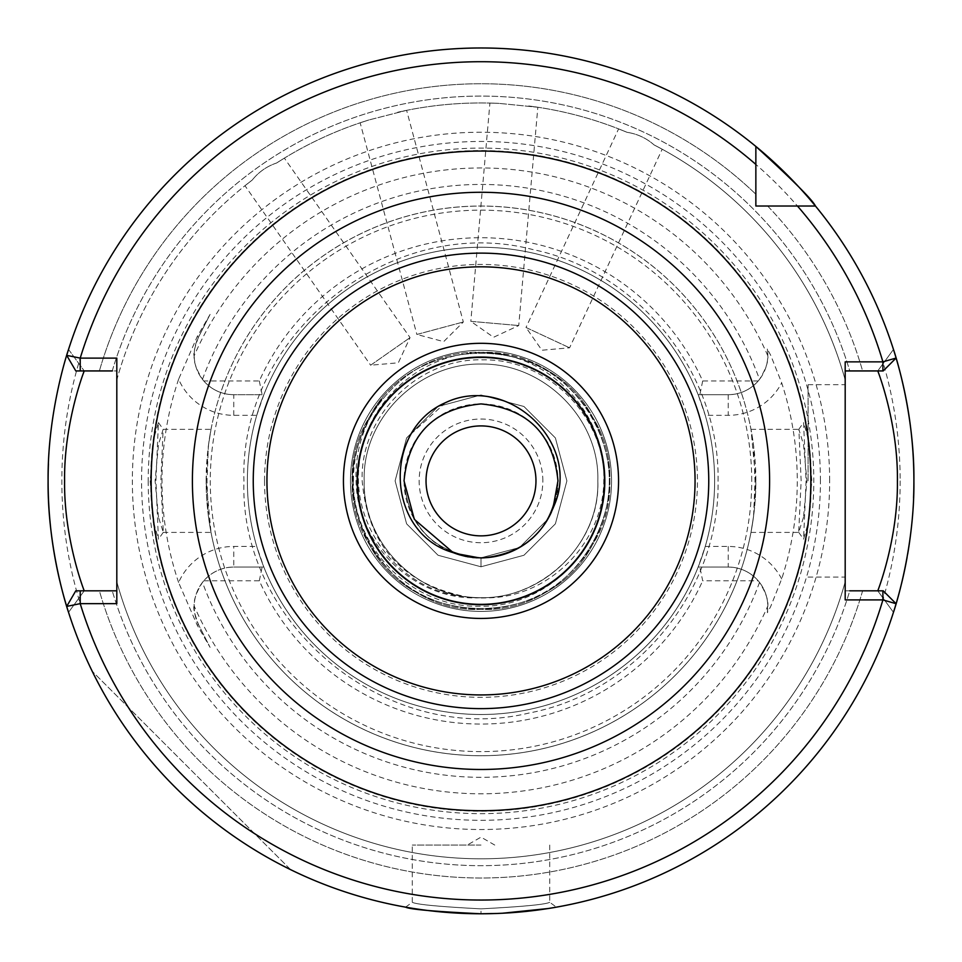 <?xml version="1.0" encoding="UTF-8"?>
<svg xmlns="http://www.w3.org/2000/svg" width="962" height="962" viewBox="0 0 962 962"><rect width="100%" height="100%" fill="white"/><g stroke="black" fill="none" stroke-linecap="round" stroke-linejoin="round"><path stroke-width="0.72" stroke-dasharray="4.81 3.61" d="M803.51 517.279L798.701 532.323L801.142 480.88L798.857 429.341L803.498 444.396L806.902 480.88L803.51 517.279M806.072 480.88L803.571 539.189L808.405 522.125L811.844 480.88L808.188 438.407L803.571 422.571L806.072 480.88M158.489 517.279L155.098 480.88L158.502 444.408L163.143 429.341L160.858 480.88L163.299 532.323L158.489 517.279M150.156 480.88L153.583 522.113L158.429 539.189L155.928 480.88L158.429 422.571L153.812 438.419L150.156 480.88M481 908.849L481 908.849C439.261 906.673 416.366 904.496 412.289 902.296C416.402 904.496 439.297 906.685 481 908.849C439.261 906.673 416.366 904.496 412.289 902.296C416.402 904.496 439.297 906.685 481 908.849C522.691 906.685 545.598 904.496 549.711 902.296C545.682 904.484 522.775 906.673 481 908.849C522.691 906.685 545.598 904.496 549.711 902.296C545.682 904.484 522.775 906.673 481 908.849L481 913.78L510.209 912.794M357.179 480.88A123.821 123.821 0 0 1 481 357.058A123.821 123.821 0 0 1 604.821 480.88A123.821 123.821 0 0 1 481 604.701A123.821 123.821 0 0 1 357.179 480.88M618.602 128.896L627.116 132.335L618.602 128.896L525.998 327.477L569.588 347.811L525.998 327.477L541.919 350.228L569.588 347.811L662.193 149.218L654.076 144.913C646.332 138.095 637.349 133.91 627.116 132.335C637.313 133.886 646.296 138.083 654.076 144.913L662.193 149.218M489.911 103.054L499.098 103.391L489.911 103.054L470.815 321.344L518.734 325.541L470.815 321.344L493.566 337.277L518.734 325.541L537.83 107.251L499.098 103.391L537.83 107.251M244.973 185.726L252.212 180.074L244.973 185.726L370.647 365.211L410.052 337.626L370.647 365.211L398.316 362.794L410.052 337.626L284.367 158.129L276.587 163.011C266.811 166.306 258.682 171.994 252.212 180.074C258.658 172.018 266.775 166.33 276.587 163.011L284.367 158.129M360.149 122.799L368.891 119.961L360.149 122.799L416.871 334.451L463.323 321.993L416.871 334.451L443.686 341.63L463.323 321.993L406.613 110.341L368.891 119.961L406.613 110.341M350.445 480.88A130.555 130.555 0 0 1 481 350.324A130.555 130.555 0 0 1 611.555 480.88A130.555 130.555 0 0 0 481 350.324A130.555 130.555 0 0 0 350.445 480.88A130.555 130.555 0 0 1 481 350.324A130.555 130.555 0 0 1 611.555 480.88A130.555 130.555 0 0 1 481 611.435A130.555 130.555 0 0 1 350.445 480.88A130.555 130.555 0 0 1 481 350.324A130.555 130.555 0 0 1 611.555 480.88A130.555 130.555 0 0 1 481 611.435A130.555 130.555 0 0 1 350.445 480.88A130.555 130.555 0 0 1 481 350.324A130.555 130.555 0 0 1 611.555 480.88A130.555 130.555 0 0 1 481 611.435A130.555 130.555 0 0 1 350.445 480.88A130.555 130.555 0 0 0 481 611.435A130.555 130.555 0 0 0 611.555 480.88A130.555 130.555 0 0 1 481 611.435A130.555 130.555 0 0 1 350.445 480.88M557.96 480.88C553.403 434.139 527.753 408.489 481 403.92C434.247 408.489 408.597 434.139 404.04 480.88A76.96 76.96 0 0 1 481 403.92A76.96 76.96 0 0 1 557.96 480.88C553.403 434.139 527.753 408.489 481 403.92C434.247 408.489 408.597 434.139 404.04 480.88C408.597 434.139 434.247 408.489 481 403.92C527.753 408.489 553.403 434.139 557.96 480.88C553.403 434.139 527.753 408.489 481 403.92C434.247 408.489 408.597 434.139 404.04 480.88C408.597 527.621 434.247 553.27 481 557.84C527.753 553.27 553.403 527.621 557.96 480.88C553.403 434.139 527.753 408.489 481 403.92C434.247 408.489 408.597 434.139 404.04 480.88C408.597 527.621 434.247 553.27 481 557.84C527.753 553.27 553.403 527.621 557.96 480.88C553.403 434.139 527.753 408.489 481 403.92C434.247 408.489 408.597 434.139 404.04 480.88C408.597 527.621 434.247 553.27 481 557.84C527.753 553.27 553.403 527.621 557.96 480.88C553.403 434.139 527.753 408.489 481 403.92C434.247 408.489 408.597 434.139 404.04 480.88C408.597 527.621 434.247 553.27 481 557.84C527.753 553.27 553.403 527.621 557.96 480.88C553.403 434.139 527.753 408.489 481 403.92C434.247 408.489 408.597 434.139 404.04 480.88C408.597 527.621 434.247 553.27 481 557.84C527.753 553.27 553.403 527.621 557.96 480.88C553.403 434.139 527.753 408.489 481 403.92C434.247 408.489 408.597 434.139 404.04 480.88C408.597 527.621 434.247 553.27 481 557.84C527.753 553.27 553.403 527.621 557.96 480.88C553.403 434.139 527.753 408.489 481 403.92C434.247 408.489 408.597 434.139 404.04 480.88C408.597 527.621 434.247 553.27 481 557.84C527.753 553.27 553.403 527.621 557.96 480.88C553.403 434.139 527.753 408.489 481 403.92C434.247 408.489 408.597 434.139 404.04 480.88C408.597 527.621 434.247 553.27 481 557.84C527.753 553.27 553.403 527.621 557.96 480.88C553.403 434.139 527.753 408.489 481 403.92C434.247 408.489 408.597 434.139 404.04 480.88C408.597 527.621 434.247 553.27 481 557.84C527.753 553.27 553.403 527.621 557.96 480.88C553.403 434.139 527.753 408.489 481 403.92C434.247 408.489 408.597 434.139 404.04 480.88C408.597 527.621 434.247 553.27 481 557.84C527.753 553.27 553.403 527.621 557.96 480.88C553.403 434.139 527.753 408.489 481 403.92C434.247 408.489 408.597 434.139 404.04 480.88C408.597 527.621 434.247 553.27 481 557.84C527.753 553.27 553.403 527.621 557.96 480.88C553.403 434.139 527.753 408.489 481 403.92C434.247 408.489 408.597 434.139 404.04 480.88C408.597 527.621 434.247 553.27 481 557.84C527.753 553.27 553.403 527.621 557.96 480.88C553.403 434.139 527.753 408.489 481 403.92C434.247 408.489 408.597 434.139 404.04 480.88C408.597 527.621 434.247 553.27 481 557.84C527.753 553.27 553.403 527.621 557.96 480.88C553.403 434.139 527.753 408.489 481 403.92C434.247 408.489 408.597 434.139 404.04 480.88C408.597 527.621 434.247 553.27 481 557.84C527.753 553.27 553.403 527.621 557.96 480.88C553.403 434.139 527.753 408.489 481 403.92C434.247 408.489 408.597 434.139 404.04 480.88C408.597 527.621 434.247 553.27 481 557.84C527.753 553.27 553.403 527.621 557.96 480.88C553.403 434.139 527.753 408.489 481 403.92C434.247 408.489 408.597 434.139 404.04 480.88C408.597 527.621 434.247 553.27 481 557.84C527.753 553.27 553.403 527.621 557.96 480.88C553.403 434.139 527.753 408.489 481 403.92C434.247 408.489 408.597 434.139 404.04 480.88C408.597 527.621 434.247 553.27 481 557.84C527.753 553.27 553.403 527.621 557.96 480.88C553.403 434.139 527.753 408.489 481 403.92C434.247 408.489 408.597 434.139 404.04 480.88C408.597 527.621 434.247 553.27 481 557.84C527.753 553.27 553.403 527.621 557.96 480.88L553.198 507.527L557.96 480.88A76.96 76.96 0 0 1 481 557.84A76.96 76.96 0 0 1 404.04 480.88C408.597 527.621 434.247 553.27 481 557.84C527.753 553.27 553.403 527.621 557.96 480.88C560.353 533.128 500.288 573.316 453.21 552.645L481 557.84L519.48 547.534L547.655 519.36L553.102 507.804L547.655 519.36L519.48 547.534L481 557.84L453.21 552.645L481 557.84L519.48 547.534L547.655 519.36L553.102 507.804L547.655 519.36L519.48 547.534L481 557.84L453.21 552.645L481 557.84L519.48 547.534L547.655 519.36L553.102 507.804L547.655 519.36L519.48 547.534L481 557.84L453.21 552.645L481 557.84L519.48 547.534L547.655 519.36L553.102 507.804L547.655 519.36L519.48 547.534L481 557.84L453.21 552.645L481 557.84L519.48 547.534L547.655 519.36L553.102 507.804L547.655 519.36L519.48 547.534L481 557.84L453.21 552.645L481 557.84L519.48 547.534L547.655 519.36L553.102 507.804L547.655 519.36L519.48 547.534L481 557.84L453.21 552.645L481 557.84L519.48 547.534L547.655 519.36L553.102 507.804L547.655 519.36L519.48 547.534L481 557.84L453.21 552.645L481 557.84L519.48 547.534L547.655 519.36L553.102 507.804L547.655 519.36L519.48 547.534L481 557.84L453.21 552.645L481 557.84L519.48 547.534L547.655 519.36L553.102 507.804L547.655 519.36L519.48 547.534L481 557.84L453.21 552.645L481 557.84L519.48 547.534L547.655 519.36L553.102 507.804L547.655 519.36L519.48 547.534L481 557.84L453.21 552.645M767.339 612.71L767.808 606.625A39.574 39.574 0 0 1 767.339 612.71L770.634 606.625L781.685 578.944A316.27 316.27 0 0 0 781.685 382.828L770.634 355.134L767.339 349.05A39.574 39.574 0 0 1 728.234 394.709C740.211 394.468 750.204 389.887 758.212 380.976A39.574 39.574 0 0 0 759.523 379.365C765.752 369.264 768.518 361.387 767.808 355.748L767.339 349.05A39.574 39.574 0 0 1 767.808 355.134M781.685 578.944A60.197 60.197 0 0 0 728.234 546.44L705.242 546.44L698.159 567.051L728.234 567.051A39.574 39.574 0 0 1 767.808 606.625L767.808 606.012C768.518 600.384 765.764 592.508 759.523 582.395A39.574 39.574 0 0 0 758.212 580.795C750.204 571.873 740.211 567.291 728.234 567.051L699.867 567.051L702.681 580.795L758.212 580.795M481 845.069L412.289 845.069L481 845.069M893.457 612.325A432.9 432.9 0 0 1 68.542 612.325L84.247 590.824L99.387 590.824A397.138 397.138 0 0 0 862.613 590.824L877.753 590.824L893.457 612.325L877.753 590.824L845.189 590.824L845.189 370.935L849.759 370.935L845.189 370.935L845.189 379.894L845.189 361.856M808.08 480.88L808.08 384.68L808.08 480.88M753.619 515.848L755.002 480.88L753.619 445.923L750.985 429.341L755.855 480.88L753.426 517.328L750.985 532.419L753.619 515.848A274.855 274.855 0 0 1 208.381 515.848L211.015 532.419L206.145 480.88L208.574 444.444L211.015 429.353L208.381 445.923L206.998 480.88L208.381 515.848M542.845 480.88A61.845 61.845 0 0 0 481 419.035A61.845 61.845 0 0 0 419.155 480.88A61.845 61.845 0 0 0 481 542.724A61.845 61.845 0 0 0 542.845 480.88M426.034 480.88A54.966 54.966 0 0 1 481 425.913A54.966 54.966 0 0 1 535.966 480.88A54.966 54.966 0 0 1 481 535.858A54.966 54.966 0 0 1 426.034 480.88M353.451 480.88C353.403 450.144 363.023 422.703 382.347 398.545C363.828 422.967 355.062 450.42 356.06 480.88C356.986 545.322 416.089 602.032 481 597.691A116.811 116.811 0 0 1 466.546 596.801C402.645 584.295 367.857 545.658 362.169 480.88C359.692 416.161 418.278 357.804 482.756 359.872C547.486 358.525 605.074 416.245 604.184 480.88C606.721 547.871 546.224 608.273 479.316 606.252C412.217 607.743 352.477 547.775 353.451 480.88M206.145 480.88A274.855 274.855 0 0 1 481 206.024A274.855 274.855 0 0 1 755.855 480.88A274.855 274.855 0 0 1 481 755.735A274.855 274.855 0 0 1 206.145 480.88A274.855 274.855 0 0 0 481 755.735A274.855 274.855 0 0 0 755.855 480.88M210.089 314.382L198.485 337.193L210.089 314.382L197.234 336.556L178.607 379.232A60.197 60.197 0 0 0 233.766 415.331L256.758 415.331A233.634 233.634 0 0 0 247.366 480.88A233.634 233.634 0 0 1 481 247.258A233.634 233.634 0 0 1 714.634 480.88A233.634 233.634 0 0 0 705.242 415.331L728.234 415.331A60.197 60.197 0 0 0 781.685 382.828M256.758 415.331L263.841 394.709A233.634 233.634 0 0 1 698.159 394.709L705.242 415.331M208.381 445.923A274.855 274.855 0 0 1 753.619 445.923A274.855 274.855 0 0 0 208.381 445.923M705.242 546.44A233.634 233.634 0 0 0 714.634 480.88A233.634 233.634 0 0 1 481 714.513A233.634 233.634 0 0 1 247.366 480.88A233.634 233.634 0 0 1 481 247.258A233.634 233.634 0 0 1 714.634 480.88A233.634 233.634 0 0 1 481 714.513A233.634 233.634 0 0 1 247.366 480.88A233.634 233.634 0 0 1 481 247.258A233.634 233.634 0 0 1 714.634 480.88A233.634 233.634 0 0 1 481 714.513A233.634 233.634 0 0 1 247.366 480.88A233.634 233.634 0 0 0 256.758 546.44L233.766 546.44A60.197 60.197 0 0 0 178.607 582.527L197.234 625.204L210.089 647.378L198.485 624.566L210.089 647.378M597.811 480.88C599.867 418.037 542.989 362.902 481 364.069C419.011 362.902 362.133 418.037 364.189 480.88C362.133 543.722 419.011 598.869 481 597.691C542.989 598.869 599.867 543.722 597.811 480.88C599.867 418.037 542.989 362.902 481 364.069C419.011 362.902 362.133 418.037 364.189 480.88C362.133 543.722 419.011 598.869 481 597.691C542.989 598.869 599.867 543.722 597.811 480.88C599.867 418.037 542.989 362.902 481 364.069C419.011 362.902 362.133 418.037 364.189 480.88C362.133 543.722 419.011 598.869 481 597.691C542.989 598.869 599.867 543.722 597.811 480.88C599.867 418.037 542.989 362.902 481 364.069C419.011 362.902 362.133 418.037 364.189 480.88C362.133 543.722 419.011 598.869 481 597.691C542.989 598.869 599.867 543.722 597.811 480.88C599.867 418.037 542.989 362.902 481 364.069C419.011 362.902 362.133 418.037 364.189 480.88C362.133 543.722 419.011 598.869 481 597.691C542.989 598.869 599.867 543.722 597.811 480.88C599.867 418.037 542.989 362.902 481 364.069C419.011 362.902 362.133 418.037 364.189 480.88C362.133 543.722 419.011 598.869 481 597.691C542.989 598.869 599.867 543.722 597.811 480.88C599.867 418.037 542.989 362.902 481 364.069C419.011 362.902 362.133 418.037 364.189 480.88C362.133 543.722 419.011 598.869 481 597.691C542.989 598.869 599.867 543.722 597.811 480.88C599.867 418.037 542.989 362.902 481 364.069C419.011 362.902 362.133 418.037 364.189 480.88C362.133 543.722 419.011 598.869 481 597.691C542.989 598.869 599.867 543.722 597.811 480.88C599.867 418.037 542.989 362.902 481 364.069C419.011 362.902 362.133 418.037 364.189 480.88C362.133 543.722 419.011 598.869 481 597.691C542.989 598.869 599.867 543.722 597.811 480.88C599.867 418.037 542.989 362.902 481 364.069C419.011 362.902 362.133 418.037 364.189 480.88C362.133 543.722 419.011 598.869 481 597.691C542.989 598.869 599.867 543.722 597.811 480.88C599.867 418.037 542.989 362.902 481 364.069C419.011 362.902 362.133 418.037 364.189 480.88C362.133 543.722 419.011 598.869 481 597.691C542.989 598.869 599.867 543.722 597.811 480.88C599.867 418.037 542.989 362.902 481 364.069C419.011 362.902 362.133 418.037 364.189 480.88C362.133 543.722 419.011 598.869 481 597.691C542.989 598.869 599.867 543.722 597.811 480.88C599.867 418.037 542.989 362.902 481 364.069C419.011 362.902 362.133 418.037 364.189 480.88C362.133 543.722 419.011 598.869 481 597.691C542.989 598.869 599.867 543.722 597.811 480.88C599.867 418.037 542.989 362.902 481 364.069C419.011 362.902 362.133 418.037 364.189 480.88C362.133 543.722 419.011 598.869 481 597.691C542.989 598.869 599.867 543.722 597.811 480.88C599.867 418.037 542.989 362.902 481 364.069C419.011 362.902 362.133 418.037 364.189 480.88C362.133 543.722 419.011 598.869 481 597.691C542.989 598.869 599.867 543.722 597.811 480.88C599.867 418.037 542.989 362.902 481 364.069C419.011 362.902 362.133 418.037 364.189 480.88C363.107 538.564 408.838 589.922 466.546 596.801C532.07 607.118 600.709 549.182 597.811 480.88M769.6 480.88A288.6 288.6 0 0 0 481 192.28A288.6 288.6 0 0 0 192.4 480.88A288.6 288.6 0 0 0 481 769.48A288.6 288.6 0 0 0 769.6 480.88A288.6 288.6 0 0 1 481 769.48A288.6 288.6 0 0 1 192.4 480.88M50.589 527.248A432.9 432.9 0 0 0 51.022 531.132M116.811 581.866A377.934 377.934 0 0 0 845.189 581.866A377.934 377.934 0 0 1 116.811 581.866A377.934 377.934 0 0 0 845.189 581.866L845.189 590.824L845.189 581.866A377.934 377.934 0 0 1 116.811 581.866L116.811 590.824L84.247 590.824L68.542 612.325A432.9 432.9 0 0 0 894.275 609.74M900.961 585.906A432.9 432.9 0 0 0 901.574 583.465M907.094 557.335A432.9 432.9 0 0 0 907.671 554.052M910.761 532.876A432.9 432.9 0 0 0 913.563 497.955M829.641 480.88A348.641 348.641 0 0 0 481 132.239A348.641 348.641 0 0 0 132.359 480.88A348.641 348.641 0 0 0 481 829.521A348.641 348.641 0 0 0 829.641 480.88M811.038 480.88A330.038 330.038 0 0 0 481 150.842A330.038 330.038 0 0 0 150.962 480.88A330.038 330.038 0 0 0 481 810.918A330.038 330.038 0 0 0 811.038 480.88A330.038 330.038 0 0 0 481 150.842A330.038 330.038 0 0 0 150.962 480.88A330.038 330.038 0 0 0 481 810.918A330.038 330.038 0 0 0 811.038 480.88A330.038 330.038 0 0 1 481 810.918A330.038 330.038 0 0 1 150.962 480.88A330.038 330.038 0 0 0 481 810.918A330.038 330.038 0 0 0 811.038 480.88M148.208 480.88A332.792 332.792 0 0 0 481 813.672A332.792 332.792 0 0 0 813.792 480.88A332.792 332.792 0 0 0 481 148.088A332.792 332.792 0 0 0 148.208 480.88M178.607 379.232A319.023 319.023 0 0 0 178.607 582.527M194.192 606.012C192.989 607.287 194.42 613.467 198.485 624.566A39.574 39.574 0 0 1 233.766 567.051C221.789 567.291 211.796 571.873 203.788 580.795A39.574 39.574 0 0 0 202.477 582.395C196.248 592.508 193.482 600.384 194.192 606.012A312.915 312.915 0 0 0 767.808 606.012M290.62 869.672A432.9 432.9 0 0 1 92.208 671.272A432.9 432.9 0 0 0 290.62 869.672L92.208 671.272L290.62 869.672M497.113 913.479L502.32 913.251M548.436 908.501L550.685 908.14M555.086 907.394L553.523 907.659M547.871 908.585L543.71 909.21M526.599 911.375L522.931 911.748M357.539 480.88A123.461 123.461 0 0 1 481 357.419A123.461 123.461 0 0 1 604.461 480.88A123.461 123.461 0 0 1 481 604.352A123.461 123.461 0 0 1 357.539 480.88M654.076 144.913A377.934 377.934 0 0 1 845.189 379.894A377.934 377.934 0 0 0 654.076 144.913M116.811 379.894L116.811 370.935L116.811 379.894A377.934 377.934 0 0 1 252.212 180.074A377.934 377.934 0 0 0 116.811 379.894M276.587 163.011A377.934 377.934 0 0 1 368.891 119.961A377.934 377.934 0 0 0 276.587 163.011M397.631 112.265A377.934 377.934 0 0 1 499.098 103.391A377.934 377.934 0 0 0 397.631 112.265M528.739 105.976A377.934 377.934 0 0 1 627.116 132.335A377.934 377.934 0 0 0 528.739 105.976M767.652 206.024L797.462 206.024L767.652 206.024A397.138 397.138 0 0 1 862.613 370.935L883.212 370.935L896.103 358.044A432.9 432.9 0 0 0 815.451 206.024A432.9 432.9 0 0 1 896.103 358.044A432.9 432.9 0 0 0 815.451 206.024L767.652 206.024A397.138 397.138 0 0 1 862.613 370.935L849.759 370.935A384.8 384.8 0 0 0 112.241 370.935L99.387 370.935L116.811 370.935L116.811 358.117M758.212 380.976L702.681 380.976A243.145 243.145 0 0 0 259.319 380.976L203.788 380.976C211.796 389.887 221.789 394.468 233.766 394.709L262.133 394.709L259.319 380.976M262.133 394.709L233.766 394.709A39.574 39.574 0 0 1 198.485 337.193C194.42 348.304 192.989 354.485 194.192 355.748C193.482 361.375 196.236 369.252 202.477 379.365A39.574 39.574 0 0 0 203.788 380.976M698.159 394.709L728.234 394.709L698.159 394.709M702.681 380.976L699.867 394.709M68.542 349.434L84.247 370.935L68.542 349.434A432.9 432.9 0 0 1 755.855 146.428L755.855 194.228L755.855 146.428A432.9 432.9 0 0 0 48.437 463.804A432.9 432.9 0 0 1 755.855 146.428A432.9 432.9 0 0 0 66.703 355.363L75.794 370.935L116.811 370.935L116.811 603.643M815.451 206.024A432.9 432.9 0 0 1 893.457 349.434L877.753 370.935L845.189 370.935M112.241 370.935A384.8 384.8 0 0 1 849.759 370.935L877.753 370.935L893.457 349.434L877.753 370.935M99.387 370.935A397.138 397.138 0 0 1 755.855 194.228A397.138 397.138 0 0 0 99.387 370.935M755.855 146.428L755.855 194.228M896.103 603.715A432.9 432.9 0 0 1 66.703 606.409L75.794 590.824L99.387 590.824A397.138 397.138 0 0 0 862.613 590.824L883.212 590.824L896.103 603.715M845.189 599.903L845.189 590.824L849.759 590.824A384.8 384.8 0 0 1 112.241 590.824A384.8 384.8 0 0 0 849.759 590.824M203.788 580.795L259.319 580.795A243.145 243.145 0 0 0 702.681 580.795M911.411 434.523A432.9 432.9 0 0 0 910.978 430.627A432.9 432.9 0 0 1 911.411 434.523M481 597.691C545.646 601.274 603.823 544.3 603.787 480.23C606.757 416.101 553.03 357.094 489.093 352.645C424.988 348.857 364.309 401.01 359.211 464.862C351.25 528.571 401.803 592.388 466.546 596.801A116.811 116.811 0 0 0 481 597.691M699.867 567.051L698.159 567.051A233.634 233.634 0 0 1 263.841 567.051L256.758 546.44M263.841 567.051L233.766 567.051L263.841 567.051M259.319 580.795L262.133 567.051M382.347 398.545C347.775 444.228 343.566 493.097 369.721 545.129C413.432 629.593 548.568 629.593 592.279 545.129C615.007 502.296 615.007 459.463 592.279 416.63C548.568 332.167 413.432 332.167 369.721 416.63C318.422 496.729 385.99 613.756 481 609.379C576.01 613.756 643.578 496.729 592.279 416.63C548.568 332.167 413.432 332.167 369.721 416.63C346.993 459.463 346.993 502.296 369.721 545.129C395.454 586.219 432.539 607.635 481 609.379C576.01 613.756 643.578 496.729 592.279 416.63C566.546 375.541 529.461 354.124 481 352.381C385.99 348.003 318.422 465.043 369.721 545.129C395.454 586.219 432.539 607.635 481 609.379C576.01 613.756 643.578 496.729 592.279 416.63C548.568 332.167 413.432 332.167 369.721 416.63C318.422 496.729 385.99 613.756 481 609.379C529.461 607.635 566.546 586.219 592.279 545.129C643.578 465.043 576.01 348.003 481 352.381C385.99 348.003 318.422 465.043 369.721 545.129C395.454 586.219 432.539 607.635 481 609.379C529.461 607.635 566.546 586.219 592.279 545.129C643.578 465.043 576.01 348.003 481 352.381C385.99 348.003 318.422 465.043 369.721 545.129C413.432 629.593 548.568 629.593 592.279 545.129C615.007 502.296 615.007 459.463 592.279 416.63C548.568 332.167 413.432 332.167 369.721 416.63C318.422 496.729 385.99 613.756 481 609.379C576.01 613.756 643.578 496.729 592.279 416.63C566.546 375.541 529.461 354.124 481 352.381C385.99 348.003 318.422 465.043 369.721 545.129C413.432 629.593 548.568 629.593 592.279 545.129C641.173 467.881 581.493 354.701 489.093 352.645M404.04 480.88C408.597 527.621 434.247 553.27 481 557.84C434.247 553.27 408.597 527.621 404.04 480.88M481 557.84L481 566.774L481 557.84M445.55 402.645L406.613 437.938L395.105 480.88L406.613 523.833L438.059 555.266L481 566.774L523.941 555.266L555.387 523.833L566.895 480.88L555.387 437.938L523.941 406.493L481 394.985L438.059 406.493L406.613 437.938L395.105 480.88L406.613 523.833L438.059 555.266L481 566.774L523.941 555.266L555.387 523.833L566.895 480.88L555.387 437.938L523.941 406.493L481 394.985L438.059 406.493L406.613 437.938L395.105 480.88L406.613 523.833L438.059 555.266L481 566.774L523.941 555.266L555.387 523.833L566.895 480.88L555.387 437.938L523.941 406.493L481 394.985L438.059 406.493L406.613 437.938L395.105 480.88L406.613 523.833L438.059 555.266L481 566.774L523.941 555.266L555.387 523.833L566.895 480.88L555.387 437.938L523.941 406.493L481 394.985L438.059 406.493L406.613 437.938L395.105 480.88L406.613 523.833L438.059 555.266L481 566.774L523.941 555.266L555.387 523.833L566.895 480.88L555.387 437.938L523.941 406.493L481 394.985L438.059 406.493L406.613 437.938L395.105 480.88L406.613 523.833L438.059 555.266L481 566.774L523.941 555.266L555.387 523.833L566.895 480.88L555.387 437.938L523.941 406.493L481 394.985L438.059 406.493L406.613 437.938L395.105 480.88L406.613 523.833L438.059 555.266L481 566.774L523.941 555.266L555.387 523.833L566.895 480.88L555.387 437.938L523.941 406.493L481 394.985L438.059 406.493L406.613 437.938L395.105 480.88L406.613 523.833L438.059 555.266L481 566.774L523.941 555.266L555.387 523.833L566.895 480.88L555.387 437.938L523.941 406.493L481 394.985L438.059 406.493L406.613 437.938L395.105 480.88L406.613 523.833L438.059 555.266L481 566.774L523.941 555.266L555.387 523.833L566.895 480.88L555.387 437.938L523.941 406.493L481 394.985L438.059 406.493L406.613 437.938L395.105 480.88L406.613 523.833L438.059 555.266L481 566.774L523.941 555.266L555.387 523.833L566.895 480.88L555.387 437.938L523.941 406.493L481 394.985L438.059 406.493L406.613 437.938L395.105 480.88L406.613 523.833L438.059 555.266L481 566.774L523.941 555.266L555.387 523.833L566.895 480.88L555.387 437.938L523.941 406.493L481 394.985L438.059 406.493L406.613 437.938L395.105 480.88L406.613 523.833L438.059 555.266L481 566.774L523.941 555.266L555.387 523.833L566.895 480.88L555.387 437.938L523.941 406.493L481 394.985L438.059 406.493L406.613 437.938L395.105 480.88L406.613 523.833L438.059 555.266L481 566.774L523.941 555.266L555.387 523.833L566.895 480.88L555.387 437.938L523.941 406.493L481 394.985L438.059 406.493L406.613 437.938L395.105 480.88L406.613 523.833L438.059 555.266L481 566.774L523.941 555.266L555.387 523.833L566.895 480.88L555.387 437.938L523.941 406.493L481 394.985L438.059 406.493L406.613 437.938L395.105 480.88L406.613 523.833L438.059 555.266L481 566.774L523.941 555.266L555.387 523.833L566.895 480.88L555.387 437.938L523.941 406.493L481 394.985L438.059 406.493L406.613 437.938L395.105 480.88L406.613 523.833L438.059 555.266L481 566.774L523.941 555.266L555.387 523.833L566.895 480.88L555.387 437.938L523.941 406.493L481 394.985L438.059 406.493L406.613 437.938L395.105 480.88L406.613 523.833L438.059 555.266L481 566.774L523.941 555.266L555.387 523.833L566.895 480.88L555.387 437.938L523.941 406.493L481 394.985L438.059 406.493L406.613 437.938L395.105 480.88L406.613 523.833L438.059 555.266L481 566.774L523.941 555.266L555.387 523.833L566.895 480.88L555.387 437.938L523.941 406.493L481 394.985L438.059 406.493L406.613 437.938L395.105 480.88L406.613 523.833L438.059 555.266L481 566.774L523.941 555.266L555.387 523.833L566.895 480.88L555.387 437.938L523.941 406.493L481 394.985L438.059 406.493L406.613 437.938L395.105 480.88L406.613 523.833L438.059 555.266L481 566.774L523.941 555.266L555.387 523.833L566.895 480.88L555.387 437.938L523.941 406.493L481 394.985L438.059 406.493L406.613 437.938L395.105 480.88L406.613 523.833L438.059 555.266L481 566.774M728.234 394.709L728.234 415.331M728.234 546.44L728.234 567.051A39.574 39.574 0 0 1 767.808 606.625M751.731 480.88A270.731 270.731 0 0 0 481 210.149A270.731 270.731 0 0 0 210.269 480.88A270.731 270.731 0 0 0 481 751.611A270.731 270.731 0 0 0 751.731 480.88M264.55 480.88A216.45 216.45 0 0 1 481 264.43A216.45 216.45 0 0 1 697.45 480.88A216.45 216.45 0 0 1 481 697.33A216.45 216.45 0 0 1 264.55 480.88M900.155 480.88A419.155 419.155 0 0 1 481 900.035A419.155 419.155 0 0 1 61.845 480.88A419.155 419.155 0 0 1 481 61.724A419.155 419.155 0 0 1 900.155 480.88M820.43 480.88A339.43 339.43 0 0 0 481 141.45A339.43 339.43 0 0 0 141.57 480.88A339.43 339.43 0 0 0 481 820.321A339.43 339.43 0 0 0 820.43 480.88M811.327 480.88A330.327 330.327 0 0 0 481 150.565A330.327 330.327 0 0 0 150.673 480.88A330.327 330.327 0 0 0 481 811.207A330.327 330.327 0 0 0 811.327 480.88M202.477 379.365A296.452 296.452 0 0 1 759.523 379.365M767.808 355.748A312.915 312.915 0 0 0 194.192 355.748M759.523 582.395A296.452 296.452 0 0 1 202.477 582.395M233.766 415.331L233.766 394.709A39.574 39.574 0 0 1 198.485 337.193L197.234 336.556M197.234 625.204L198.485 624.566A39.574 39.574 0 0 1 233.766 567.051L233.766 546.44M798.701 532.323L803.571 539.189M158.429 422.571L163.299 429.449M405.567 907.154L412.289 902.296L412.289 845.069M494.745 845.069L481 837.132L467.255 845.069M808.08 384.68L845.189 384.68M750.985 429.341L798.857 429.341M163.143 429.341L211.015 429.341M718.061 480.88C719.985 372.895 638.515 271.2 532.72 249.531C391.089 212.71 238.901 334.632 243.939 480.88C239.045 625.709 388.263 747.185 529.076 713.022C636.507 692.82 720.069 590.175 718.061 480.88M163.143 532.419L211.015 532.419M750.985 532.419L798.857 532.419M808.08 577.08L845.189 577.08M549.711 845.069L549.711 902.296L556.433 907.154M163.299 532.323L158.429 539.189M798.701 429.449L803.571 422.571"/><path stroke-width="1.44" d="M481 913.78C435.173 911.591 410.028 909.379 405.567 907.154C409.992 909.379 435.137 911.579 481 913.78C435.173 911.591 410.028 909.379 405.567 907.154C409.992 909.379 435.137 911.579 481 913.78L497.113 913.479M357.179 480.88A123.821 123.821 0 0 0 481 604.701A123.821 123.821 0 0 0 604.821 480.88A123.821 123.821 0 0 0 481 357.058A123.821 123.821 0 0 0 357.179 480.88A123.821 123.821 0 0 1 481 357.058A123.821 123.821 0 0 1 604.821 480.88M357.539 480.88A123.461 123.461 0 0 1 481 357.419A123.461 123.461 0 0 1 604.461 480.88A123.461 123.461 0 0 1 481 604.352A123.461 123.461 0 0 1 357.539 480.88M557.96 480.88C553.403 434.139 527.753 408.489 481 403.92C434.247 408.489 408.597 434.139 404.04 480.88C408.597 434.139 434.247 408.489 481 403.92C527.753 408.489 553.403 434.139 557.96 480.88C553.403 434.139 527.753 408.489 481 403.92C434.247 408.489 408.597 434.139 404.04 480.88C408.597 434.139 434.247 408.489 481 403.92C527.753 408.489 553.403 434.139 557.96 480.88C553.403 434.139 527.753 408.489 481 403.92C434.247 408.489 408.597 434.139 404.04 480.88C408.597 434.139 434.247 408.489 481 403.92C527.753 408.489 553.403 434.139 557.96 480.88C553.403 434.139 527.753 408.489 481 403.92C434.247 408.489 408.597 434.139 404.04 480.88C408.597 434.139 434.247 408.489 481 403.92C527.753 408.489 553.403 434.139 557.96 480.88C553.403 434.139 527.753 408.489 481 403.92C434.247 408.489 408.597 434.139 404.04 480.88C408.597 434.139 434.247 408.489 481 403.92C527.753 408.489 553.403 434.139 557.96 480.88C553.403 434.139 527.753 408.489 481 403.92C434.247 408.489 408.597 434.139 404.04 480.88C408.597 434.139 434.247 408.489 481 403.92C527.753 408.489 553.403 434.139 557.96 480.88C553.403 434.139 527.753 408.489 481 403.92C434.247 408.489 408.597 434.139 404.04 480.88C408.597 434.139 434.247 408.489 481 403.92C527.753 408.489 553.403 434.139 557.96 480.88C553.403 434.139 527.753 408.489 481 403.92C434.247 408.489 408.597 434.139 404.04 480.88C408.597 434.139 434.247 408.489 481 403.92C527.753 408.489 553.403 434.139 557.96 480.88C553.403 434.139 527.753 408.489 481 403.92C434.247 408.489 408.597 434.139 404.04 480.88L414.345 519.36L453.21 552.645L414.345 519.36L404.04 480.88L414.345 519.36L453.21 552.645L414.345 519.36L404.04 480.88L414.345 519.36L453.21 552.645L414.345 519.36L404.04 480.88L414.345 519.36L453.21 552.645L414.345 519.36L404.04 480.88L414.345 519.36L453.21 552.645L414.345 519.36L404.04 480.88L414.345 519.36L453.21 552.645L414.345 519.36L404.04 480.88L414.345 519.36L453.21 552.645L414.345 519.36L404.04 480.88L414.345 519.36L453.21 552.645L414.345 519.36L404.04 480.88L414.345 519.36L453.21 552.645L414.345 519.36L404.04 480.88C408.597 434.139 434.247 408.489 481 403.92C527.753 408.489 553.403 434.139 557.96 480.88L553.102 507.804A76.96 76.96 0 0 1 453.21 552.645L414.345 519.36L404.04 480.88C408.597 434.139 434.247 408.489 481 403.92C527.753 408.489 553.403 434.139 557.96 480.88L553.102 507.804C583.681 444.372 508.104 372.775 445.55 402.645C382.179 429.918 385.738 533.441 453.21 552.645L414.345 519.36L404.04 480.88C408.597 434.139 434.247 408.489 481 403.92C527.753 408.489 553.403 434.139 557.96 480.88L553.102 507.804M426.034 480.88A54.966 54.966 0 0 1 481 425.913A54.966 54.966 0 0 1 535.966 480.88A54.966 54.966 0 0 1 481 535.858A54.966 54.966 0 0 1 426.034 480.88M877.753 590.824C877.32 592.135 898.111 539.826 897.414 480.88C898.135 422.077 877.296 369.528 877.753 370.935M51.022 531.132A432.9 432.9 0 0 0 68.542 612.325C68.963 613.804 47.391 551.466 48.1 480.88A432.9 432.9 0 0 0 50.589 527.248M894.275 609.74A432.9 432.9 0 0 0 900.961 585.906M901.574 583.465A432.9 432.9 0 0 0 907.094 557.335M907.671 554.052A432.9 432.9 0 0 0 910.761 532.876M913.563 497.955A432.9 432.9 0 0 0 913.9 480.88C914.585 551.647 893.061 613.684 893.457 612.325M192.4 480.88A288.6 288.6 0 0 0 481 769.48A288.6 288.6 0 0 0 769.6 480.88A288.6 288.6 0 0 0 481 192.28A288.6 288.6 0 0 0 192.4 480.88M502.32 913.251L548.436 908.501M550.685 908.14L555.086 907.394M553.523 907.659L547.871 908.585M543.71 909.21L526.599 911.375M522.931 911.748L510.209 912.794M755.855 194.228L755.855 206.024L815.451 206.024A432.9 432.9 0 0 0 755.855 146.428C792.664 180.002 812.529 199.868 815.451 206.024A432.9 432.9 0 0 0 66.703 355.363L80.219 358.117L80.219 370.935L112.241 370.935M48.1 480.88A432.9 432.9 0 0 1 48.437 463.804A432.9 432.9 0 0 0 48.1 480.88C47.415 410.113 68.939 348.088 68.542 349.434M893.457 349.434C893.037 347.967 914.609 410.293 913.9 480.88A432.9 432.9 0 0 0 911.411 434.523A432.9 432.9 0 0 1 913.9 480.88M755.855 146.428L755.855 164.418A419.155 419.155 0 0 0 80.219 358.117L116.811 358.117L116.811 603.643L80.219 603.643L66.703 606.409A432.9 432.9 0 0 0 896.103 603.715L882.9 599.903L845.189 599.903L845.189 361.856L882.9 361.856L896.103 358.044A432.9 432.9 0 0 0 815.451 206.024L797.462 206.024L815.451 206.024M755.855 164.418L755.855 206.024L767.652 206.024M849.759 590.824L883.212 590.824L896.103 603.715A432.9 432.9 0 0 1 66.703 606.409L75.794 590.824L116.811 590.824L116.811 581.866M896.103 358.044A432.9 432.9 0 0 1 910.978 430.627A432.9 432.9 0 0 0 896.103 358.044L883.212 370.935L845.189 370.935M80.219 370.935L75.794 370.935L66.703 355.363M84.247 370.935C84.68 369.624 63.865 422.005 64.586 480.988C63.889 539.742 84.704 592.231 84.247 590.824M80.219 590.824L80.219 603.643A419.155 419.155 0 0 0 882.9 599.903L882.9 590.824M882.9 370.935L882.9 361.856A419.155 419.155 0 0 0 797.462 206.024M618.566 480.88A137.566 137.566 0 0 1 481 618.446A137.566 137.566 0 0 1 343.434 480.88A137.566 137.566 0 0 1 481 343.314A137.566 137.566 0 0 1 618.566 480.88M708.753 480.88A227.754 227.754 0 0 1 481 708.633A227.754 227.754 0 0 1 253.246 480.88A227.754 227.754 0 0 1 481 253.126A227.754 227.754 0 0 1 708.753 480.88M266.943 480.88A214.057 214.057 0 0 0 481 694.937A214.057 214.057 0 0 0 695.057 480.88A214.057 214.057 0 0 0 481 266.823A214.057 214.057 0 0 0 266.943 480.88M151.166 480.88A329.834 329.834 0 0 1 481 151.058A329.834 329.834 0 0 1 810.834 480.88A329.834 329.834 0 0 1 481 810.713A329.834 329.834 0 0 1 151.166 480.88"/></g></svg>

